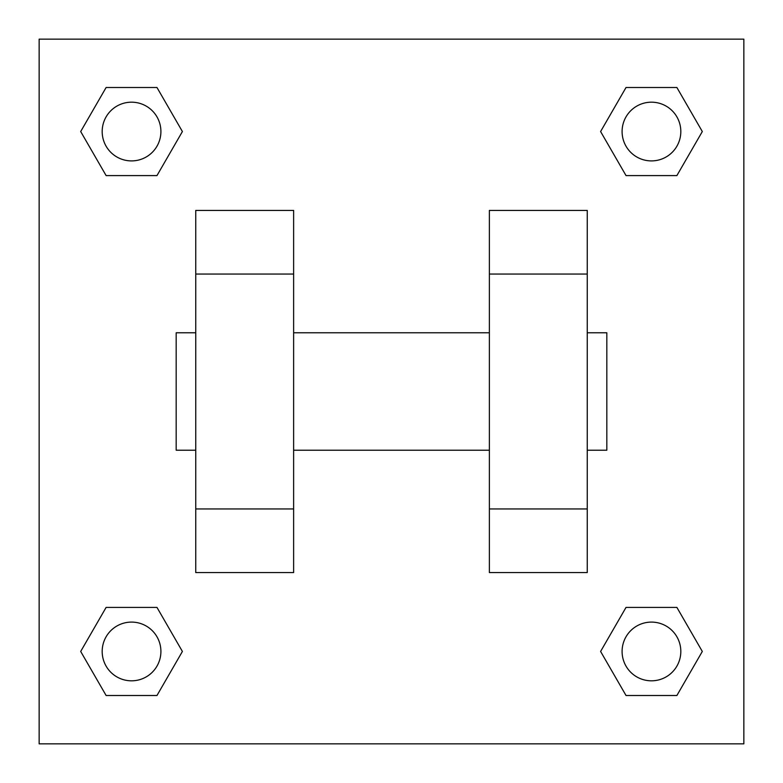<?xml version="1.0" encoding="UTF-8"?>
<svg xmlns="http://www.w3.org/2000/svg" width="783" height="783" viewBox="0 0 783 783"><rect width="100%" height="100%" fill="white"/><g stroke="black" fill="none" stroke-linecap="round" stroke-linejoin="round"><path stroke-width="1.17" d="M182.4 131.544L156.972 175.588L106.116 175.588L80.688 131.544L106.116 87.5L156.972 87.5L182.4 131.544L156.972 175.588L138.278 175.588M138.278 607.412L156.972 607.412L182.4 651.456L156.972 695.5L106.116 695.5L80.688 651.456L106.116 607.412L156.972 607.412M644.722 175.588L626.028 175.588L600.6 131.544L626.028 87.5L676.884 87.5L702.312 131.544L676.884 175.588L626.028 175.588M600.6 651.456L626.028 607.412L676.884 607.412L702.312 651.456L676.884 695.5L626.028 695.5L600.6 651.456L626.028 607.412L644.722 607.412M39.15 39.15L743.85 39.15L743.85 743.85L39.15 743.85L39.15 39.15M195.75 274.05L195.75 572.569L293.625 572.569L293.625 210.431L195.75 210.431L195.75 274.05L293.625 274.05M489.375 274.05L489.375 572.569L587.25 572.569L587.25 210.431L489.375 210.431L489.375 274.05L587.25 274.05M587.25 450.225L606.825 450.225L606.825 332.775L587.25 332.775M195.75 332.775L176.175 332.775L176.175 450.225L195.75 450.225M195.75 508.95L293.625 508.95M489.375 508.95L587.25 508.95M195.75 572.569L293.625 572.569M489.375 572.569L587.25 572.569M676.884 695.5L626.028 695.5L676.884 695.5L702.312 651.456M626.028 607.412L676.884 607.412L626.028 607.412M680.818 651.456A29.363 29.363 0 0 0 636.775 626.028A29.363 29.363 0 0 0 636.775 676.884A29.363 29.363 0 0 0 680.818 651.456M80.688 651.456L106.116 607.412M156.972 695.5L106.116 695.5L156.972 695.5L182.4 651.456M160.906 651.456A29.363 29.363 0 0 0 116.863 626.028A29.363 29.363 0 0 0 116.863 676.884A29.363 29.363 0 0 0 160.906 651.456M600.6 131.544L626.028 87.5L676.884 87.5L626.028 87.5M702.312 131.544L676.884 175.588M680.818 131.544A29.363 29.363 0 0 0 636.775 106.116A29.363 29.363 0 0 0 636.775 156.972A29.363 29.363 0 0 0 680.818 131.544M80.688 131.544L106.116 87.5L156.972 87.5L106.116 87.5M156.972 175.588L106.116 175.588L156.972 175.588M160.906 131.544A29.363 29.363 0 0 0 116.863 106.116A29.363 29.363 0 0 0 116.863 156.972A29.363 29.363 0 0 0 160.906 131.544M293.625 450.225L489.375 450.225M293.625 332.775L489.375 332.775"/></g></svg>
